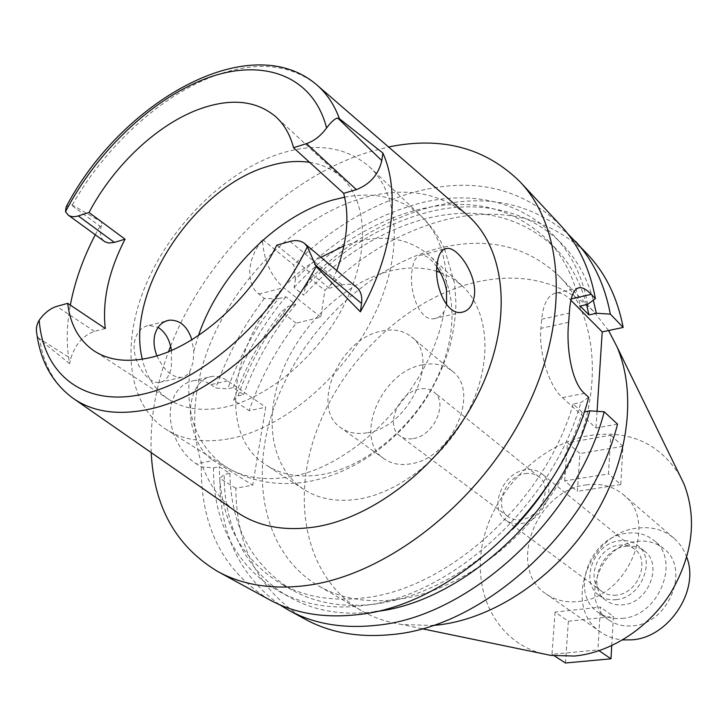 <?xml version="1.0" encoding="UTF-8"?>
<svg xmlns="http://www.w3.org/2000/svg" width="728" height="728" viewBox="0 0 728 728"><rect width="100%" height="100%" fill="white"/><g stroke="black" fill="none" stroke-linecap="round" stroke-linejoin="round"><path stroke-width="0.55" stroke-dasharray="3.64 2.73" d="M66.084 207.034L70.48 204.504L72.29 204.95L102.12 222.34L101.046 227.018C99.627 233.715 100.728 238.511 104.341 241.405M309.6 162.335C322.004 164.264 332.623 169.233 341.459 177.25C367.504 200.882 370.161 252.671 344.672 303.885C319.301 355.082 268.878 397.952 224.77 407.207C202.539 411.702 183.911 409.118 168.878 399.463C155.292 390.344 146.437 376.913 142.315 359.195M105.296 328.51L94.422 331.367C82.883 335.635 75.02 344.69 70.816 358.522L69.642 363.636C66.23 345.618 66.457 326.108 70.334 305.096M95.259 234.78L102.12 222.34M69.642 363.636L39.803 339.785L38.265 337.874L36.837 333.879M466.084 214.041C437.728 191.937 403.248 186.614 362.662 198.052C300.346 216.289 239.821 274.174 211.511 340.558C183.301 406.806 190.254 478.25 235.381 511.111M171.499 350.396L171.344 367.367C169.46 376.512 165.474 381.545 159.368 382.464C147.384 384.238 130.403 359.423 134.771 340.74C137.064 331.731 141.814 326.635 149.022 325.443L158.076 327.363M356.72 287.405C352.898 284.339 348.066 283.511 342.215 284.921L329.165 288.243L336.755 270.589M329.165 288.243L276.804 245.145M230.512 438.547C282.582 428.392 342.606 378.26 372.9 317.69C403.339 257.093 400.264 195.641 369.87 167.213C346.601 146.874 316.853 142.288 280.608 153.453C226.363 170.825 172.127 223.969 146.492 283.31C120.884 342.533 126.736 404.322 166.193 429.474C183.611 440.322 205.05 443.343 230.512 438.547M156.929 355.792C163.727 370.015 171.763 377.222 181.035 377.432C184.721 377.068 187.688 374.966 189.944 371.134L193.138 362.189L193.803 351.033L191.874 339.712M320.975 257.293C241.969 301.929 204.896 427.709 266.539 465.274C281.809 475.047 300.318 478.132 322.076 474.52C365.338 466.994 413.44 427.318 436.709 378.697C460.078 330.066 455.846 279.689 429.393 255.574C409.909 238.802 385.476 234.252 356.101 241.924L343.944 245.918M446.573 304.577L443.971 311.693C441.359 315.97 437.974 318.318 433.815 318.737C419.374 321.276 408.654 290.818 412.075 270.498C413.358 260.742 416.452 255.592 421.366 255.055C426.189 255.182 431.349 259.168 436.873 267.012M440.194 272.436L451.751 277.978L461.952 285.658C488.342 309.737 493.093 359.213 470.643 406.57C448.302 453.908 401.383 492.183 358.758 499.062C337.328 502.356 318.982 499.126 303.749 489.371C270.716 467.74 263.345 417.827 282.519 370.707C301.692 323.523 345.172 282.582 389.353 271.171C406.288 266.885 422.085 266.912 436.745 271.28M367.676 432.687C409.609 426.817 440.668 357.566 411.529 336.928C403.376 330.412 393.311 328.474 381.308 331.122C339.257 338.875 309.719 407.798 340.931 427.818C348.257 432.951 357.166 434.571 367.676 432.687M422.331 364.883C434.106 362.489 444.053 364.537 452.161 371.034C481.108 391.682 451.597 458.749 410.437 463.873C400.127 465.565 391.327 463.854 384.047 458.749C352.971 438.757 381.008 371.79 422.331 364.883M413.477 438.556C434.088 435.763 448.639 402.247 433.906 392.019C429.957 388.943 425.134 387.969 419.419 389.071C398.78 392.31 384.593 425.807 399.854 435.872C403.594 438.593 408.144 439.485 413.477 438.556M525.115 473.619C530.521 472.79 535.153 473.882 539.02 476.895C553.389 487.005 540.704 517.763 521.193 519.674C516.143 520.356 511.784 519.364 508.117 516.698C493.202 506.779 505.541 475.912 525.115 473.619M520.866 523.569C543.616 521.385 558.449 485.503 541.741 473.691C537.209 470.142 531.777 468.859 525.443 469.842C502.593 472.545 488.224 508.572 505.687 520.129C509.946 523.205 515.005 524.351 520.866 523.569M616.379 595.113C610.856 595.686 606.033 594.476 601.901 591.491C585.012 580.243 597.579 547.01 619.164 545.172C625.134 544.444 630.312 545.809 634.707 549.249C650.832 560.76 637.828 593.711 616.379 595.113M616.125 599.645C641.395 598.043 656.765 559.24 637.837 545.645C632.641 541.532 626.49 539.912 619.401 540.786C593.957 542.997 579.188 582.191 599.18 595.413C604.013 598.889 609.664 600.3 616.125 599.645M626.171 546.255C633.224 545.399 639.348 547.028 644.535 551.123C663.399 564.691 648.184 603.239 623.032 604.786C616.598 605.423 610.974 604.013 606.151 600.545C586.222 587.35 600.837 548.402 626.171 546.255M622.303 618.372C658.813 616.334 681.171 560.396 654.062 540.531C646.4 534.352 637.337 531.913 626.872 533.233C589.962 536.545 568.886 593.329 598.252 612.403C605.141 617.244 613.158 619.237 622.303 618.372M636.791 541.395C647.192 540.13 656.201 542.569 663.827 548.73C690.808 568.523 668.777 623.914 632.523 625.825C623.441 626.653 615.469 624.66 608.608 619.837C579.37 600.837 600.136 544.562 636.791 541.395M686.777 557.384C684.056 549.649 679.752 543.243 673.891 538.156C663.645 529.702 651.496 526.371 637.464 528.146C588.897 532.596 561.661 607.225 600.855 632.195C607.234 636.627 614.505 639.202 622.677 639.93M585.885 484.939C600.418 482.819 612.912 486.067 623.377 494.685C659.45 521.503 627.709 598.407 578.105 601.519C565.956 602.766 555.327 600.272 546.237 594.021C506.224 568.568 535.672 490.463 585.885 484.939M680.17 476.139C659.459 443.115 629.129 429.593 589.18 435.562C540.312 444.207 495.313 488.898 483.419 539.612C471.253 590.244 495.186 641.277 542.324 653.635M564.664 480.899L567.449 442.761L579.952 453.562L577.34 491.345L564.664 480.899L608.471 473.873L610.792 435.208L567.449 442.761M565.474 662.999L568.359 621.257L555.064 612.121L600.464 607.061L597.888 649.913L599.117 650.741M555.064 612.121L551.979 654.308L597.888 649.913M608.59 330.539L593.575 311.32C561.343 281.072 521.521 271.508 474.128 282.619C406.288 299.399 342.615 360.278 316.598 430.949C290.618 501.446 305.787 577.932 361.197 610.546C373.236 617.517 386.65 622.149 401.437 624.46L432.514 625.516M395.732 599.726C366.048 603.057 340.213 598.389 318.245 585.712C262.48 552.843 248.43 474.738 275.848 402.384C303.303 329.839 368.632 266.794 437.737 248.521C486.013 236.363 526.39 245.472 558.876 275.848C597.852 315.042 604.686 391.746 569.278 463.954C534.052 536.163 460.915 592.101 395.732 599.726M305.223 619.246C259.359 591.209 236.236 547.529 235.845 488.215L252.734 485.185L265.72 407.207L249.14 410.71C259.778 379.506 275.439 350.332 296.123 323.186L320.784 317.171L324.897 290.472C359.741 256.192 398.453 233.015 441.041 220.939C499.763 205.442 548.794 216.78 588.151 254.936M617.535 424.16L595.986 427.991L562.435 397.625C549.103 386.25 538.52 352.516 540.904 328.337L541.668 319.246C543.47 302.693 548.612 293.912 557.093 292.911C561.27 292.765 565.529 294.876 569.878 299.235L570.925 300.282M597.069 411.311L595.986 427.991M587.66 304.386C572.163 217.89 492.792 181.363 414.068 204.85C370.261 217.754 330.712 242.588 295.422 279.343L294.094 287.469L303.831 295.268L305.132 287.187L310.456 278.642L324.897 290.472M295.422 279.343L293.73 264.965L262.326 239.257C263.7 260.06 270.807 276.194 283.638 287.669L320.784 317.171M310.456 278.642C345.636 243.916 384.657 220.338 427.518 207.899C482.054 193.038 528.746 201.592 567.603 233.57M588.715 397.37L580.789 402.575L573.154 404.013L582.209 412.239L584.211 411.866M279.434 604.622C239.621 575.584 219.765 533.506 219.847 478.369L224.215 474.447L229.884 473.391L219.237 466.748L213.55 467.831L201.319 466.966L196.232 463.836L213.331 460.533L252.734 485.185M235.845 488.215L219.847 478.369M227.655 380.871L210.856 384.666C205.778 381.245 200.346 379.843 194.549 380.444L212.321 376.367C217.463 375.894 222.577 377.395 227.655 380.871L265.72 407.207M212.321 376.367C201.738 377.978 194.795 386.204 191.491 401.046C186.996 422.504 197.716 451.378 213.331 460.533M210.856 384.666L215.77 388.006L227.718 388.807L233.306 387.56L243.589 394.658L238.029 395.877L233.67 400.191L249.14 410.71M233.67 400.191C244.544 368.696 260.442 339.221 281.372 311.757L288.288 306.361L295.732 304.486L285.931 296.76L278.46 298.671C256.156 326.408 239.239 356.447 227.718 388.807M296.123 323.186L281.372 311.757M278.46 298.671L264.3 298.544L254.554 289.971L250.514 281.327L249.595 269.924L251.251 260.824L255.282 250.559L262.326 239.257M264.3 298.544C243.088 326.362 226.918 356.183 215.77 388.006M194.549 380.444L188.743 381.909L183.31 384.894L178.569 389.28L174.738 394.876L171.999 401.474L170.461 408.845L170.188 416.753L171.18 424.943L173.391 433.142L176.686 441.022L180.863 448.275L185.686 454.627L190.882 459.869L196.232 463.836M201.319 466.966C200.882 527.327 223.651 571.607 269.642 599.827M151.215 452.598C149.941 419.756 155.719 386.104 168.55 351.642M170.625 346.219C205.351 257.102 285.512 177.277 369.414 151.888L388.561 146.974M560.524 225.271C520.966 187.032 471.407 176.212 411.857 192.802C368.677 205.669 329.302 229.72 293.73 264.965M294.094 287.469C329.192 249.449 368.923 223.924 413.286 210.893C467.03 196.369 511.802 206.088 547.611 240.049C563.954 257.13 574.829 279.133 580.234 306.051M586.595 304.623C580.498 282.364 570.397 263.864 556.283 249.122C520.529 215.179 475.894 205.314 422.386 219.537C378.205 232.314 338.693 257.557 303.831 295.268M305.132 287.187C340.176 250.732 379.516 226.181 423.141 213.522C497.306 191.983 572.354 222.95 593.311 300.173M213.55 467.831C212.103 550.832 271.726 617.317 362.335 605.641C450.441 597.415 553.016 504.14 580.789 402.575M573.154 404.013C545.609 501.155 447.711 589.707 363.327 597.934C331.659 601.565 304.131 596.805 280.762 583.656C240.613 558.604 220.102 519.637 219.237 466.748M229.884 473.391C230.976 525.998 251.579 564.81 291.701 589.817C315.042 602.948 342.479 607.753 374.01 604.231C423.196 597.606 469.487 572.527 512.903 528.983M552.115 478.496C565.328 457.029 575.357 434.944 582.209 412.239M375.093 611.629L373.055 611.884C282.864 623.241 223.123 557.02 224.215 474.447M233.306 387.56C245.172 354.727 262.717 324.461 285.931 296.76M295.732 304.486C272.681 331.968 255.301 362.025 243.589 394.658M238.029 395.877C249.386 363.718 266.139 333.879 288.288 306.361M610.792 435.208L622.95 446.282L620.793 484.584L608.471 473.873M620.793 484.584L577.34 491.345M622.95 446.282L579.952 453.562M611.729 645.69L613.376 616.416L600.464 607.061M568.359 621.257L613.376 616.416M551.979 654.308L554.418 655.883M101.046 227.018L70.48 204.504M94.422 331.367L56.739 306.379M38.265 337.874L70.816 358.522M74.311 399.135L72.509 397.879C54.618 384.502 43.716 365.137 39.803 339.785M72.29 204.95C105.797 145.764 161.643 94.64 216.207 75.212C256.374 61.006 289.662 64.028 316.061 84.266L317.717 85.704M290.108 241.441L342.215 284.921M443.971 311.693C431.804 386.75 355.937 467.021 289.425 476.858C264.464 481.044 243.261 477.705 225.798 466.839C196.815 446.482 184.867 414.578 189.944 371.134M193.803 351.033L198.48 335.471M344.617 197.17C375.275 191.473 400.673 197.652 420.829 215.716C438.72 232.996 447.274 257.685 446.491 289.799M571.234 298.926L569.878 299.235M562.435 397.625L584.447 393.402M258.64 294.158L283.638 287.669M541.668 319.246L569.341 313.086M568.65 322.258L540.904 328.337M168.878 399.463L94.285 351.014M341.459 177.25L276.049 116.971M444.571 249.049L454.645 283.729L455.983 303.385C455.546 316.762 453.744 330.175 450.577 343.643C444.844 363.9 436.045 383.192 424.178 401.519C395.795 443.525 351.67 474.501 306.288 481.936C276.722 486.45 249.895 481.417 225.798 466.839L166.193 429.474M159.368 382.464L181.035 377.432M149.022 325.443L165.72 321.13M444.553 249.012C438.638 236.291 430.73 225.189 420.829 215.716L369.87 167.213M433.815 318.737L461.061 312.412M421.366 255.055L444.362 249.103M461.952 285.658L429.393 255.574M303.749 489.371L266.539 465.274M452.161 371.034L411.529 336.928M384.047 458.749L340.931 427.818M539.02 476.895L433.906 392.019M508.117 516.698L399.854 435.872M634.707 549.249L541.741 473.691M601.901 591.491L505.687 520.129M644.535 551.123L637.837 545.645M606.151 600.545L599.18 595.413M663.827 548.73L654.062 540.531M608.608 619.837L598.252 612.403M673.891 538.156L623.377 494.685M600.855 632.195L546.237 594.021M421.949 628.71L401.437 624.46M361.197 610.546L318.245 585.712M593.575 311.32L558.876 275.848M556.283 249.122L547.611 240.049M557.093 292.911L577.413 288.215M291.701 589.817L280.762 583.656"/><path stroke-width="1.09" d="M78.278 215.916C74.156 217.181 70.798 216.899 68.214 215.078L65.52 211.675L66.084 207.034C120.439 102.73 248.712 27.81 316.061 84.266C326.39 92.92 334.179 104.404 339.439 118.737L337.81 118.1C335.208 118.245 331.468 121.54 326.581 127.973C320.902 135.754 314.214 140.968 306.515 143.607L293.539 147.72C290.199 134.898 284.366 124.652 276.049 116.971C257.039 100.846 232.278 97.943 201.774 108.263C158.841 122.941 114.005 164.883 89.025 212.512L78.278 215.916L114.387 242.388L125.052 239.194L89.025 212.512M68.214 215.078L104.887 241.769L108.809 243.034L114.387 242.388M125.052 239.194C108.745 270.916 102.157 300.691 105.296 328.51L67.695 303.33C70.243 324.797 79.106 340.686 94.285 351.014C109.173 360.578 127.964 362.744 150.66 357.512C196.141 347.174 250.232 299.654 276.804 245.145L290.108 241.441C296.078 239.858 300.973 240.595 304.786 243.662L307.371 246.674L316.079 266.594L360.378 311.811L361.561 303.44C362.435 296.387 360.815 291.036 356.72 287.405L304.786 243.662M142.315 359.195C125.143 292.174 194.185 187.496 267.922 166.339C282.682 161.743 296.569 160.406 309.6 162.335M70.334 305.096C74.757 281.681 83.056 258.249 95.259 234.78M67.695 303.33L56.739 306.379C50.314 308.372 44.463 312.967 39.194 320.184C36.564 324.642 35.781 329.202 36.837 333.879C40.586 361.452 52.48 382.782 72.509 397.879C92.147 411.911 117.499 415.734 148.567 409.345C207.489 397.324 278.86 337.692 316.089 266.594M74.311 399.135L235.381 511.111C256.629 526.217 283.019 531.522 314.56 527.026C376.667 517.69 447.438 460.041 480.544 389.134C513.859 318.209 505.278 246.383 466.084 214.041L317.717 85.704M158.076 327.363C165.119 331.777 169.597 339.457 171.499 350.396M336.755 270.589C347.301 241.332 349.604 215.579 343.661 193.339L356.383 189.626C370.015 184.311 378.487 174.647 381.8 160.624L382.873 153.035L339.439 118.737M382.873 153.035C400.582 191.964 393.038 253.954 360.378 311.811M474.41 295.368C477.095 275.284 457.994 246.892 447.038 248.412C441.723 249.012 438.411 254.254 437.128 264.155C433.888 284.966 446.291 314.887 461.061 312.412C468.495 311.266 472.945 305.578 474.41 295.368M293.539 147.72L343.661 193.339M191.874 339.712C187.442 326.344 179.971 319.829 169.451 320.165C161.78 321.503 156.829 326.69 154.6 335.717C153.39 342.115 154.163 348.803 156.929 355.792M343.944 245.918L320.975 257.293M436.873 267.012C441.505 273.701 444.717 281.29 446.491 289.799L446.573 304.577M436.745 271.28L440.194 272.436M622.677 639.93L631.813 639.848C668.559 637.719 699.899 590.499 686.777 557.384M542.324 653.635L550.805 655.391L574.474 656.046C610.474 652.661 648.32 628.291 670.543 593.229C692.856 554.964 697.333 518.527 683.965 483.92L680.17 476.139M432.514 625.516L437.601 625.034C493.256 618.955 554.772 578.187 591.691 520.511C628.573 462.79 637.309 394.276 617.025 346.865L608.59 330.539M288.752 610.255L305.223 619.246C329.893 632.723 358.676 637.837 391.564 634.57C483.929 627.245 590.817 529.957 617.535 424.16L604.213 411.775C576.803 518.773 468.532 617.626 375.521 625.388C342.406 628.81 313.486 623.769 288.752 610.255L279.434 604.622M567.603 233.57L588.151 254.936C605.787 273.846 617.462 298.016 623.177 327.427L602.22 331.895L597.069 411.311M575.366 241.205C593.047 260.16 604.695 284.466 610.328 314.105L596.341 313.267L588.961 314.896L580.234 306.051L587.66 304.386L595.395 298.616L591.291 294.358C587.068 289.962 583.319 287.715 580.043 287.606C573.837 288.061 570.27 296.56 569.341 313.086L568.65 322.258C566.075 346.419 571.198 382.054 584.447 393.402L588.715 397.37C560.496 505.76 450.614 606.433 356.884 614.714C323.505 618.336 294.421 613.367 269.642 599.827L217.608 571.425C175.967 546.319 153.836 506.706 151.215 452.598M623.177 327.427L610.328 314.105M570.925 300.282L602.22 331.895M584.211 411.866L589.807 410.838L604.213 411.775M388.561 146.974C441.632 136.118 485.485 147.757 520.129 181.882C565.019 229.074 570.279 323.787 523.596 414.459C477.131 505.123 384.903 575.648 306.006 585.567C271.954 589.753 242.488 585.039 217.608 571.425M168.55 351.642L170.625 346.219M595.395 298.616C589.871 268.714 578.25 244.262 560.524 225.271L520.129 181.882M588.961 314.896L586.595 304.623M593.311 300.173L596.341 313.267M512.903 528.983C527.755 513.54 540.822 496.705 552.115 478.496M589.807 410.838C562.68 510.792 462.389 602.62 375.093 611.629M599.117 650.741L610.992 658.804L611.729 645.69M554.418 655.883L565.474 662.999L610.992 658.804M65.52 211.675C97.024 151.106 152.998 97.807 208.017 77.796C262.835 57.94 313.158 75.275 326.581 127.973M307.371 246.674C273.409 318.491 202.557 381.035 143.161 394.112C83.556 407.471 43.152 373.992 39.194 320.184M361.561 303.44L314.623 264.364M198.48 335.471C219.474 273.71 275.857 216.143 332.605 200.064L344.617 197.17M591.291 294.358L571.234 298.926M356.383 189.626L306.515 143.607M337.81 118.1L381.8 160.624M165.72 321.13L169.451 320.165M444.362 249.103L447.038 248.412M683.965 483.92L617.025 346.865M550.805 655.391L421.949 628.71M577.413 288.215L580.043 287.606"/></g></svg>

